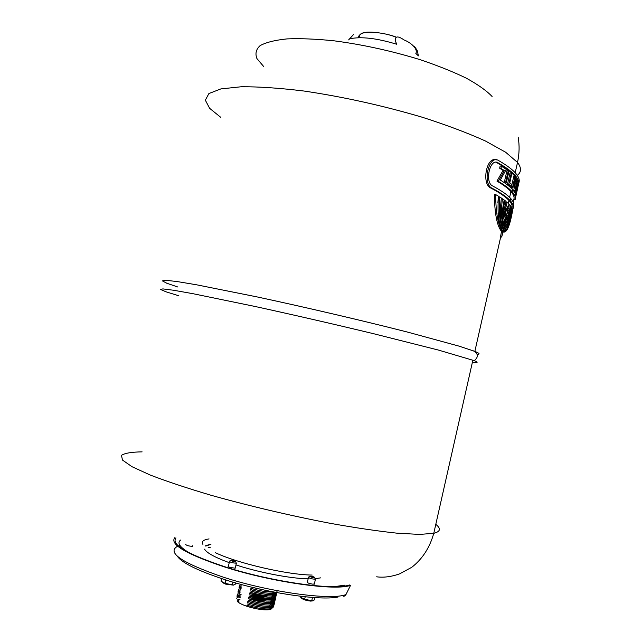 <?xml version="1.0" encoding="UTF-8"?>
<svg xmlns="http://www.w3.org/2000/svg" width="642" height="642" viewBox="0 0 642 642"><rect width="100%" height="100%" fill="white"/><g stroke="black" fill="none" stroke-linecap="round" stroke-linejoin="round"><path stroke-width="0.96" d="M496.29 159.922C486.355 155.902 481.323 184.503 490.953 188.098C499.428 192.584 505.35 196.613 508.737 200.176L508.954 200.408C511.666 203.37 512.661 205.93 511.939 208.08M506.402 219.837L505.342 221.514M504.756 222.605L505.35 222.172M506.377 222.541L504.5 225.238M504.002 225.976L504.797 225.631M506.081 225.775L503.89 228.375C506.707 229.017 509.539 222.67 512.38 209.34L512.517 210.119C509.628 223.785 506.715 230.037 503.777 228.881L503.216 231.385C506.394 232.581 509.499 225.663 512.541 210.624L512.412 211.651C509.636 226.674 506.538 233.415 503.103 231.874L501.675 237.042L502.734 231.561C498.296 226.313 495.913 213.971 495.608 194.534L498.417 196.171C497.309 214.38 498.786 226.008 502.846 231.08L503.416 228.568C499.781 223.978 498.529 213.433 499.653 196.934L501.402 198.057C499.548 213.345 500.254 223.344 503.529 228.07L504.058 225.703C501.201 221.402 500.672 212.43 502.485 198.787L504.203 199.999C501.603 212.285 501.595 220.688 504.171 225.222L504.797 222.453L503.344 217.028C502.911 212.045 503.48 206.572 505.045 200.625L506.097 201.444L503.89 211.202L503.842 218.312L504.933 221.859L505.439 219.612L504.668 216.017L504.789 211.908L507.132 202.318L509.09 204.164L505.744 210.263L505.037 217.036L505.551 219.107L507.79 209.918L505.824 219.371L506.827 218.77L508.103 215.824L508.986 210.785L509.09 204.164L510.607 205.913L508.536 215.616L507.316 218.585L505.711 219.877L505.206 222.116L506.931 221.273L508.994 216.234L511.152 206.676L511.578 207.366C510.35 213.433 508.986 217.983 507.485 221.008L505.069 222.71L504.532 225.527C507.044 225.543 509.475 219.66 511.843 207.872L512.228 208.81C509.604 220.808 507.003 226.546 504.427 226.016L503.801 228.319M505.936 228.704L503.368 231.481M502.959 232.075L503.432 232.067M495.608 194.534L494.324 194.325C494.661 213.762 497.06 226.104 501.522 231.353L500.503 236.834M476.99 354.304C480.352 354.288 479.646 353.317 474.855 351.383L458.95 346.11L407.51 332.083C363.107 320.751 305.544 307.293 256.752 296.845L196.42 284.767L176.983 281.533L165.676 280.281L162.434 280.907L166.735 283.218L177.722 286.974M498.04 212.943C498.85 220.92 500.238 226.064 502.204 228.359L501.9 229.708M499.653 196.934L498.393 196.733L497.879 202.808M501.009 220.744L502.846 225.494L502.614 226.53M502.429 219.131L503.585 222.244L503.304 223.488M503.938 218.89L504.131 219.813M507.132 202.318L505.727 202.511M178.861 295.785L166.294 291.901L160.636 289.518L162.843 288.9L173.557 290.248L192.913 293.683L254.537 306.362C293.675 314.917 333.342 324.025 373.532 333.696L438.478 350.083L474.39 360.7C478.619 362.409 477.953 362.971 472.376 362.369M496.049 162.298L496.731 162.603C505.302 167.49 511.225 171.912 514.491 175.876L516.979 179.88M517.243 180.643L517.452 181.501M514.691 190.915L514.435 192.054M513.76 184.286L514.972 184.479L514.691 180.153L512.878 188.162L511.257 187.52L513.744 176.526L515.117 176.895L515.478 182.216L517.283 179.92L516.072 179.736L515.398 180.643M514.796 184.447L513.712 190.762L514.916 190.955L516.465 182.601L514.972 184.479M508.223 170.74L506.971 170.555L504.443 181.75L506.402 182.464L505.687 181.951L508.223 170.74L508.929 171.278L506.402 182.464M501.426 166.206L500.142 166.013L499.645 168.212L503.079 170.371L496.972 181.132C503.505 184.96 508.159 188.443 510.944 191.581C513.576 194.582 514.563 197.19 513.905 199.413L515.117 199.614C515.767 197.383 514.78 194.775 512.156 191.773C509.387 188.644 504.756 185.161 498.264 181.333L504.347 170.563L500.929 168.405L501.426 166.206L506.281 169.352L500.327 180.081C506 183.564 510.101 186.75 512.637 189.647C515.253 192.664 516.232 195.304 515.582 197.551M511.265 173.147L510.029 172.955L507.517 184.077L509.804 186.068L511.032 186.26L508.753 184.27L511.265 173.147L511.851 173.653L509.788 182.769L511.473 184.278L511.032 186.26M507.742 209.91L506.578 209.709L506.297 210.231L504.957 216.161M507.766 210.769L506.265 217.429M507.621 206.957L507.814 209.942M518.455 184.719C519.306 182.248 518.391 179.367 515.703 176.069C512.452 172.104 506.562 167.682 498.04 162.795L497.943 162.747C489.878 157.643 484.341 182.705 492.775 186.036C501.378 190.642 507.332 194.767 510.655 198.418C513.616 201.708 514.523 204.509 513.367 206.82M512.372 209.292L512.661 209.34C514.138 206.957 513.295 204.052 510.165 200.601C506.835 196.982 500.864 192.881 492.262 188.307C482.046 184.35 488.666 154.297 498.441 160.468L498.553 160.532C507.076 165.443 512.95 169.897 516.192 173.886C519.041 177.417 519.892 180.482 518.752 183.066M513.295 202.27L514.098 198.177M512.123 209.252L512.677 209.316L512.131 209.22M238.704 599.227C235.141 600.727 237.933 603.111 247.098 606.385C257.434 609.467 265.226 610.486 270.483 609.459L271.959 608.544C266.326 609.643 257.956 608.536 246.849 605.237M271.59 607.42L269.849 605.888M239.972 599.652C238.375 600.118 238.078 600.896 239.089 601.987M236.481 598.2L237.845 597.574M272.015 596.482C282.897 602.019 265.074 602.894 248.663 597.397L266.735 601.089L273.677 600.888L274.166 601.506L273.733 602.084C273.364 602.365 276.702 600.856 271.726 597.75C282.6 603.303 264.777 604.21 248.358 598.705L266.462 602.397L273.388 602.18L273.685 603.191C275.025 602.429 274.27 601.04 271.43 599.026C282.303 604.595 264.472 605.526 248.061 600.013C257.193 602.726 264.881 603.97 271.109 603.737L273.492 603.769L273.203 604.66C272.128 605.117 276.413 603.857 271.141 600.294C282.007 605.888 264.167 606.842 247.756 601.313C256.904 604.034 264.584 605.278 270.804 605.037L273.195 605.061L272.898 605.952C271.823 606.409 276.116 605.141 270.844 601.57C281.71 607.172 263.862 608.159 247.451 602.621C256.615 605.35 264.303 606.586 270.499 606.329L272.89 606.345L272.601 607.244C271.526 607.709 275.827 606.433 270.555 602.846C281.413 608.464 263.565 609.475 247.154 603.929C262.867 609.234 275.988 607.019 272.561 607.589L272.81 605.952L270.258 604.122L273.332 606.706M239.137 596.089L240.83 595.937L236.778 596.916M237.083 595.632L241.119 594.669L239.466 594.805M237.38 594.348L239.787 593.529M237.684 593.064L240.116 592.245M237.981 591.772L240.437 590.969M238.286 590.488L240.766 589.685M238.583 589.204L241.095 588.409M276.854 591.274C279.174 594.717 263.124 593.738 250.468 589.565C259.336 592.181 266.871 593.449 273.075 593.385L275.859 593.385C275.41 594.941 275.643 594.661 276.558 592.55C278.909 596.017 262.835 595.062 250.171 590.865C260.018 593.698 267.834 594.941 273.636 594.612L275.611 594.789L275.193 595.591C276.678 595.391 276.445 594.243 274.495 592.157C282.665 597.092 265.106 597.245 249.866 592.173C259.264 594.901 266.92 596.161 272.826 595.953L275.274 595.993L274.993 596.891C273.925 597.349 278.179 596.105 272.898 592.654C283.788 598.151 265.989 598.954 249.569 593.481L269.07 597.277C274.286 596.98 276.269 597.02 275.025 597.397L274.648 598.2C274.158 598.119 277.641 598.28 272.601 593.93C283.491 599.435 265.684 600.27 249.265 594.789L266.968 598.456L274.262 598.304L274.76 598.922L274.327 599.492C274.094 599.732 277.224 598.224 272.312 595.206C283.194 600.727 265.379 601.578 248.96 596.089L267.489 599.821L274.391 599.885L274.094 600.776C273.027 601.225 277.304 599.997 272.015 596.474M238.88 587.92L241.416 587.133M239.185 586.636L241.745 585.849M239.482 585.352L241.817 584.613M273.901 592.044C267.706 592.293 260.002 591.033 250.773 588.257C259.561 590.961 267.273 592.221 273.925 592.044M264.271 590.07L251.921 587.213L264.287 590.07M320.759 577.84L315.399 578.683M308.144 578.835C290.497 578.538 259.159 572.552 235.975 564.944M229.234 562.649C214.926 557.4 206.7 552.906 204.565 549.159M205.352 545.861L210.504 544.159M312.173 575.055C287.841 574.927 237.371 563.275 215.447 552.722M202.936 544.456C201.211 541.615 203.249 539.77 209.051 538.911M334.113 586.684L344.626 585.175L344.433 586.026M180.643 540.026C176.63 543.028 179.961 547.538 190.626 553.556M181.02 548.019L181.959 547.698L181.036 548.027M235.357 567.648L235.229 568.194L230.189 567.464C228.255 566.806 227.669 566.348 228.44 566.083L229.467 561.646M314.411 583.73L313.152 584.22C309.107 583.578 307.197 582.848 307.406 582.045L308.433 577.559M192.568 545.772L192.448 546.31C189.438 546.222 187.191 545.652 185.707 544.609M310.744 576.195C313.424 576.636 314.7 577.11 314.564 577.631C311.884 577.471 310.351 576.997 309.966 576.219L310.744 576.195M309.805 576.323L308.529 577.11C309.107 578.282 311.41 578.988 315.431 579.236L315.013 578.458M312.79 600.88L310.624 601.097C306.266 600.567 303.249 599.62 301.555 598.248M300.44 596.266L300.263 597.052L304.645 599.275L311.747 600.695L312.485 597.461M304.645 599.275L305.207 596.803M311.747 600.695L312.983 600.832L314.387 599.877L314.901 597.63M234.362 560.691L235.534 561.598C232.661 561.397 231.152 560.931 231.008 560.201L234.362 560.691M230.775 560.346L229.587 561.108C229.796 562.207 232.059 562.914 236.376 563.203L235.919 562.336M233.327 585.127L225.511 584.092L222.397 582.535M221.626 578.602L221.017 581.203L225.045 583.361L225.84 579.951M225.045 583.361L232.292 584.814L232.918 582.109M232.292 584.814L233.792 584.998L235.437 584.084L235.71 582.912M180.113 545.668L178.653 546.214M175.98 537.932C170.788 544.536 187.231 554.19 225.318 566.902C272.24 581.973 334.771 590.672 349.384 584.966M174.993 537.466C169.103 544.103 185.682 553.95 224.74 567.014C272.344 582.31 335.806 591.13 350.556 585.327L345.958 594.572C344.794 596.538 341.713 597.1 345.332 594.773M177.633 546.182C166.414 552.497 181.694 562.841 223.464 577.222C269.68 592.269 331.384 600.591 345.95 594.572M179.929 545.403L178.307 545.917M510.534 206.572L511.152 206.676M508.352 216.129L508.994 216.234M505.727 221.073L506.931 221.273M504.58 206.828L505.615 206.997M503.834 211.756L504.789 211.908M503.681 215.848L504.668 216.017M504.227 219.412L505.439 219.612M504.074 200.465L505.045 200.625M502.253 216.844L503.344 217.028M503.585 222.244L504.797 222.453M507.485 213L508.689 213.2M506.891 215.616L508.103 215.824M507.806 210.584L508.986 210.785M507.798 208.594L509.01 208.794M507.645 206.941L508.825 207.133M505.992 218.625L506.827 218.77M501.522 231.353L502.734 231.561M502.846 225.494L504.058 225.703M502.204 228.359L503.416 228.568M501.306 198.595L502.485 198.787M507.517 184.077L508.753 184.27M496.972 181.132L498.264 181.333M503.079 170.371L504.347 170.563M499.645 168.212L500.929 168.405M504.443 181.75L505.687 181.951M511.257 187.52L512.476 187.713L514.956 176.719M512.878 188.162L512.476 187.713M517.283 179.92L514.916 190.955M513.464 190.345L514.667 190.538M517.091 186.83L516.008 193.844L515.606 192.391L516.369 187.978L518.046 181.59L518.431 183.114L517.091 186.83M517.516 184.96L517.998 185.032M517.067 181.437L518.046 181.59M516.056 185.931L516.81 186.044M515.614 187.865L516.369 187.978M515.277 193.732L516.008 193.844M514.539 192.223L515.606 192.391M515.542 188.202L516.521 188.355M517.227 186.212L518.054 186.34L518.479 184.431L515.975 195.826L518.054 186.34M517.147 186.597L518.014 186.734M263.605 66.439L256.936 58.574C254.986 53.639 256.054 49.314 260.146 45.606C266.061 42.372 274.993 40.141 286.95 38.905C300.504 38.343 316.209 38.977 334.057 40.815C362.65 44.587 391.187 50.822 419.667 59.529C437.419 65.484 452.963 71.695 466.301 78.172C477.993 84.6 486.588 90.707 492.093 96.493M353.445 34.612L348.63 39.916M349.497 38.825C361.109 36.377 376.846 38.183 396.692 44.242L395.376 40.871C394.926 35.96 397.855 35.679 404.163 40.021C409.54 41.931 418.335 48.423 415.847 53.455L418.407 55.886M205.769 546.093L210.937 544.312M220.856 117.422L209.621 108.313L205.344 100.184L208.907 93.547L220.88 88.909L241.296 86.758C258.919 86.646 279.872 88.074 304.156 91.052C343.494 96.886 382.881 105.617 422.308 117.253C446.655 125.07 467.649 132.966 485.288 140.935L505.607 152.21L517.524 162.442C521.553 167.779 521.481 172.088 517.308 175.37M435.798 524.362C441.182 528.631 440.516 531.616 433.775 533.301L419.619 534.425L396.925 533.165C377.793 531.119 355.516 527.828 330.092 523.302C289.237 515.422 249.393 506.032 210.552 495.118C186.798 488.056 166.711 481.372 150.284 475.056L131.979 466.694L122.453 460.041L121.499 455.322C124.813 453.148 131.682 452 142.115 451.864M496.731 162.603L498.04 162.795M490.953 188.098L492.262 188.307M506.297 210.231L507.509 210.432M500.463 236.047L501.675 236.264M360.266 37.685C355.018 30.92 377.889 30.27 395.681 36.995M518.182 137.171C519.579 145.517 519.362 153.944 517.524 162.442L515.197 172.738M508.954 200.408L508.287 203.362M500.72 236.874L474.855 351.383M472.881 360.122L433.775 533.301C429.723 547.706 422.38 559.046 411.747 567.303L399.637 573.86C391.259 576.781 383.595 577.768 376.629 576.805M514.491 175.876L514.322 176.622M511.754 187.986L511.626 188.563M510.944 191.581L509.636 197.367M507.445 207.069L506.843 209.757M474.39 360.7C475.2 359.552 481.516 355.01 472.993 350.668M496.635 162.546L497.943 162.747M510.165 200.601L510.655 198.418M515.703 176.069L516.192 173.886M238.816 597.365L240.533 597.212M276.582 592.55C275.763 593.2 275.651 593.176 276.253 592.494M273.075 591.884L269.736 606.385M314.564 577.631L315.431 579.236L314.307 584.18M235.534 561.598L236.376 563.203L235.229 568.194M233.231 585.159L233.792 584.998M345.236 585.905L344.602 585.271M346.247 593.97L347.266 591.932M210.207 547.466L208.16 547.329M177.336 556.213C181.726 562.785 197.415 570.545 224.403 579.501C261.719 591.812 317.541 601.008 337.957 597.068M500.463 236.826L501.675 237.042M503.103 231.874L503.216 231.385M503.777 228.881L503.89 228.375M504.427 226.016L504.532 225.527M505.158 222.774L505.294 222.156M505.8 219.925L505.92 219.412M508.841 206.475L509.307 204.389M512.156 191.773L512.637 189.647M514.715 180.45L515.229 178.179M395.376 40.863L396.419 43.664M418.399 55.878L417.356 50.895C415.767 48.07 414.62 46.537 413.905 46.312M395.777 36.939C386.941 33.472 369.591 30.776 363.051 32.83C356.607 35.904 359.552 37.862 357.875 37.709"/></g></svg>
